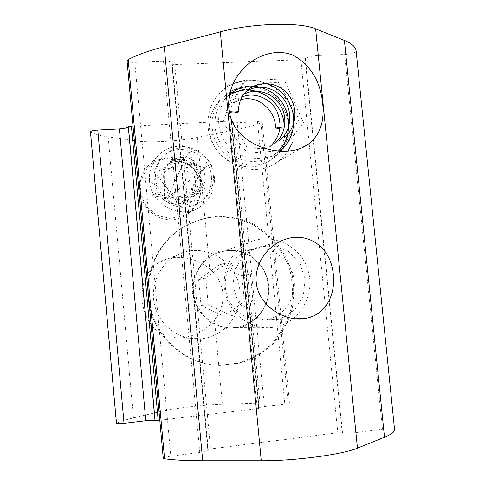 <?xml version="1.0" encoding="UTF-8"?>
<svg xmlns="http://www.w3.org/2000/svg" width="485" height="485" viewBox="0 0 485 485"><rect width="100%" height="100%" fill="white"/><g stroke="black" fill="none" stroke-linecap="round" stroke-linejoin="round"><path stroke-width="0.36" stroke-dasharray="2.42 1.82" d="M224.258 286.974C226.04 311.619 250.054 331.164 273.316 327.308C298.663 324.004 315.777 295.747 308.127 270.745C301.015 245.58 271.436 231.484 248.453 242.839C231.478 252.145 223.415 266.859 224.258 286.974M232.897 286.053L234.976 269.345L243.882 255.383L257.777 246.938L273.849 245.628L288.933 251.636L300.094 263.731L305.198 279.542L303.258 296.014L294.619 309.945L280.924 318.59L264.822 320.179L249.514 314.316L238.099 302.131L232.897 286.053M148.871 297.117C151.599 334.232 184.542 365.332 220.329 365.454L239.905 363.174C252.509 359.015 263.694 352.437 273.467 343.447C282.07 333.316 288.302 321.858 292.158 309.06C294.48 295.892 294.134 282.785 291.109 269.739C286.587 257.147 279.796 245.986 270.727 236.25L254.831 224.707C242.821 219.153 230.217 216.31 217.007 216.183C203.858 217.71 191.569 221.942 180.129 228.878C157.758 245.622 147.337 268.369 148.871 297.117M252.927 300.482L231.951 315.856L208.223 304.677L205.719 278.014L226.925 262.803L250.405 274.098L252.927 300.482L244.349 301.397L241.912 275.868L219.159 264.949L198.614 279.669L201.02 305.465L224.003 316.275L244.349 301.397M224.003 316.275L231.951 315.856M201.02 305.465L208.223 304.677M198.614 279.669L205.719 278.014M219.159 264.949L226.925 262.803M241.912 275.868L250.405 274.098M149.307 305.113C155.461 338.791 186.422 365.053 219.335 365.296L238.832 363.029C251.388 358.888 262.531 352.34 272.261 343.38C280.833 333.298 287.041 321.882 290.885 309.145C293.201 296.026 292.855 282.973 289.842 269.987C285.344 257.45 278.578 246.331 269.545 236.638L253.71 225.143C241.754 219.614 229.193 216.789 216.037 216.662C202.942 218.183 190.702 222.397 179.311 229.302C159.419 243.925 148.937 263.931 147.87 289.321M211.411 176.51C210.235 151.902 175.837 139.71 160.693 158.953C151.472 171.902 151.866 184.87 161.869 197.856C173.939 208.859 186.707 210.266 200.172 202.081C208.332 195.625 212.084 187.101 211.411 176.51M149.525 181.014C148.853 172.078 151.265 164.197 156.77 157.382C173.697 135.194 213.024 148.846 214.352 176.831C215.11 188.98 210.751 198.698 201.275 205.992C182.445 220.73 150.841 205.743 149.525 181.014M213.351 175.182C214.03 185.864 210.254 194.461 202.021 200.972C188.447 209.229 175.57 207.798 163.396 196.698C153.302 183.603 152.908 170.52 162.208 157.455C177.474 138.049 212.163 150.362 213.351 175.182M140.171 189.623C141.268 213.079 166.992 228.884 187.174 214.127C202.584 204.082 206.555 179.717 192.309 167.992C179.789 155.988 155.376 155.891 146.009 168.368C141.493 173.939 139.547 181.02 140.171 189.623M152.242 325.865C158.977 334.28 168.871 338.294 181.911 337.899C195.594 335.953 206.452 329.933 214.473 319.833C220.845 311.728 223.652 302.864 222.888 293.249C221.833 283.67 217.438 275.571 209.696 268.945C197.534 257.971 174.521 253.17 160.098 261.906C154.46 265.222 150.271 269.357 147.543 274.298C138.668 289.108 140.777 312.516 152.242 325.865L160.056 411.613L133.454 417.912C125.67 419.749 120.074 421.526 116.655 423.229L116.442 423.429M239.826 290.691C242.567 314.171 223.949 337.281 200.499 338.797C180.656 340.561 160.868 326.902 155.145 307.211C149.289 287.556 158.474 265.18 176.037 255.692C202.051 240.384 238.014 260.5 239.826 290.691M90.44 131.781L90.695 132.072C94.399 134.109 100.231 135.709 108.179 136.867L135.382 140.85C149.495 143.014 178.013 141.39 197.34 137.425L233.867 130.071C244.373 127.955 253.406 125.621 260.972 123.075L262.221 122.256C261.979 121.741 260.409 121.541 257.499 121.656L237.207 122.723C233.588 122.869 231.618 122.614 231.296 121.959L231.727 121.329L229.732 121.068L132.999 126.094M159.801 420.289L257.195 408.703L259.148 408.261L258.62 407.97C258.844 407.552 260.772 407.115 264.41 406.66L284.828 404.235L289.454 403.193L288.084 402.92C280.142 402.611 270.769 402.647 259.966 403.017L222.415 404.314C202.536 404.957 173.842 408.291 160.056 411.613M157.607 192.83L157.625 192.727C155.497 193.254 153.636 194.218 152.041 195.625C153.793 195.261 155.649 194.327 157.607 192.83M202.924 168.156L208.695 165.312L202.924 168.156M280.56 151.411L273.813 157.928C251.867 175.788 213.921 157.601 212.236 127.797C211.387 116.885 214.321 107.373 221.039 99.261L230.102 91.665M235.079 89.228C250.678 83.008 269.915 88.907 280.378 102.881C290.958 118.971 291.273 134.812 281.336 150.405M292.406 142.669C294.838 136.2 295.717 129.459 295.056 122.438C293.176 97.685 268.648 77.103 244.567 80.51M233.218 83.535C227.186 86.13 222.039 89.968 217.789 95.042C210.423 104.202 207.216 114.872 208.168 127.052C210.084 160.753 252.74 181.529 277.796 161.754L283.331 156.982L287.944 151.29M229.702 93.126L223.579 96.945L218.335 101.941C211.69 109.962 208.786 119.371 209.617 130.15C211.278 159.607 248.799 177.571 270.515 159.904C285.362 149.01 289.521 126.694 279.978 109.992C270.588 93.199 249.151 85.075 232 92.101M225.319 287.423C226.762 307.593 246.738 323.416 265.744 319.73C285.726 316.572 298.99 294.146 292.94 274.328C287.29 254.389 264.082 243.015 245.659 251.497C231.448 258.857 224.67 270.83 225.319 287.423M127.052 60.783C127.543 61.934 130.132 62.474 134.812 62.383L163.5 61.304C168.816 61.201 171.726 61.789 172.242 63.068L171.872 63.99L174.739 64.566L300.882 59.71L305.38 58.497C307.842 56.872 312.134 55.866 318.251 55.478L344.623 54.484C351.286 53.962 355.129 52.841 356.148 51.131L394.541 429.383C393.244 428.564 389.212 428.504 382.453 429.201L355.869 432.59C349.679 433.287 345.223 433.354 342.501 432.802L337.803 432.784L210.575 448.934L207.786 449.692L208.289 450.159C207.962 450.965 205.125 451.735 199.778 452.475L170.817 456.167C166.106 456.821 163.584 457.513 163.257 458.246M280.039 127.555L284.168 128.004L279.93 128.513M193.63 292.394C192.921 274.898 200.02 262.07 214.922 253.922C235.104 243.979 261.094 256.201 267.296 278.147C273.976 299.954 258.832 324.604 236.565 327.478C216.14 330.825 195.152 313.831 193.63 292.394M192.309 292.552L197.777 309.466L209.866 322.276L226.095 328.412L243.179 326.708L257.729 317.59L266.92 302.919L269.017 285.592L263.646 268.975L251.848 256.268L235.874 249.963L218.82 251.357L204.052 260.257L194.564 274.965L192.309 292.552M197.34 137.425L209.696 268.945M233.867 130.071L259.966 403.017M214.473 319.833L222.415 404.314M135.382 140.85L147.543 274.298M231.66 121.456L259.063 408.2M231.509 121.583L258.893 408.152M229.732 121.068L257.195 408.703M90.695 132.072L116.655 423.229M108.179 136.867L133.454 417.912M260.972 123.075L288.084 402.92M257.499 121.656L284.828 404.235M264.41 406.66L237.207 122.723M171.926 63.814L207.865 449.783M172.078 63.596L208.047 449.886M174.739 64.566L210.575 448.934M300.882 59.71L337.803 432.784M305.126 58.715L342.21 432.717M305.38 58.497L342.501 432.802M318.251 55.478L355.869 432.59M344.623 54.484L382.453 429.201M134.812 62.383L170.817 456.167M199.778 452.475L163.5 61.304M248.453 242.839L214.922 253.922C232.467 247.017 253.067 248.847 266.174 275.183C270.915 291.867 268.047 299.888 263.567 309.115C257.759 318.445 247.847 325.417 236.565 327.478L273.316 327.308M219.335 365.296L220.329 365.454M179.311 229.302L180.129 228.878M162.208 157.455L160.693 158.953M202.021 200.972L200.172 202.081M156.77 157.382L146.009 168.368M201.275 205.992L187.18 214.134M181.911 337.899L200.499 338.797M160.098 261.906L176.037 255.692M259.148 408.261L231.727 121.329M289.454 403.193L262.221 122.256M258.62 407.97L231.296 121.959M157.625 192.727C163.039 203.845 178.91 207.441 188.168 199.723C197.249 190.69 198.086 180.808 190.672 170.083C181.026 161.408 171.514 161.075 162.148 169.083M152.041 195.625L194.97 201.978L184.306 158.328L150.944 182.336L189.956 206.052L196.734 162.893L154.303 171.387L181.226 207.344L204.021 167.543L164.858 157.77L164.348 198.941L206.283 192.115L188.792 151.387L167.428 198.177L208.695 165.312M195.346 195.079C204.549 188.15 205.81 173.066 197.935 164.354C190.381 155.364 175.691 155 168.44 163.275C161.693 172.211 161.984 181.432 169.307 190.951C178.328 198.959 187.677 199.911 197.353 193.8C205.167 186.852 206.998 178.328 202.851 168.24M166.306 165.252C175.873 157.073 185.591 157.425 195.461 166.313C203.233 174.915 201.996 189.817 192.897 196.661M164.203 167.192C173.672 159.098 183.281 159.444 193.036 168.222C200.535 179.08 199.693 189.077 190.508 198.213M147.131 168.089L140.899 180.19L140.547 193.812L146.137 206.234L156.528 215.013L169.665 218.426L182.954 215.819L193.788 207.713L200.038 195.697L200.457 182.117L194.952 169.665L184.585 160.808L171.399 157.322L158.025 159.917L147.131 168.089M270.515 159.904L273.813 157.928M218.335 101.941L221.039 99.261M277.796 161.754L301.955 147.792M217.789 95.042L241.378 70.943M282.125 240.536L245.659 251.497M295.298 318.784L265.744 319.73M207.786 449.692L171.872 63.99M208.289 450.159L172.242 63.068M229.144 95.575C223.403 99.68 219.178 105.33 216.462 112.532C212.963 125.379 215.473 137.316 223.991 148.355C241.057 166.373 265.277 164.276 278.135 151.235M229.326 94.708C215.783 107.555 215.364 129.519 226.58 143.705C236.14 157.88 262.379 164.73 279.427 151.344M266.271 83.45L234.394 89.87L222.864 123.051L247.762 153.351L281.185 150.502L299.093 119.219L278.535 82.499L244.531 81.777L226.38 110.865L247.211 147.98L282.67 149.368L303.525 122.687L283.792 78.806L244.022 80.898L228.956 112.047M240.687 99.813C236.431 101.129 232.842 103.366 229.932 106.536M242.324 95.108L245.525 92.168M238.056 99.043L243.64 94.526M233.928 102.85L242.027 97.073"/><path stroke-width="0.73" d="M147.87 289.321L148.18 297.25L149.307 305.113M132.999 126.094L128.325 126.961C127.203 127.913 124.227 128.561 119.389 128.901L97.782 130.035C93.332 130.368 90.883 130.944 90.44 131.781L116.442 423.429C117 423.835 119.528 423.799 124.027 423.32L145.791 420.737C150.677 420.21 153.745 420.131 155 420.501L159.801 420.289M230.102 91.665L235.079 89.228M281.336 150.405L280.56 151.411M244.567 80.51L233.218 83.535M287.944 151.29L292.406 142.669M232 92.101L229.702 93.126M322.701 103.808C324.58 121.656 319.924 135.006 308.751 143.857C292.752 156.455 260.669 152.187 243.361 136.424C224.143 121.044 224.088 90.507 241.378 70.949C254.698 54.847 278.154 47.378 294.989 56.236C311.437 66.487 320.67 82.341 322.701 103.808M256.207 282.04C254.661 264.628 266.029 247.623 282.125 240.542C305.101 230.624 327.163 244.64 332.14 267.38C337.602 290.121 328.254 314.395 305.417 318.457C283.731 322.307 258.141 305.023 256.207 282.04M356.148 51.131L356.117 50.786C355.644 46.893 351.74 43.438 344.405 40.419L315.62 28.845C299.924 21.813 252.073 23.134 220.329 31.834L164.257 46.596C149.034 50.646 137.012 54.969 128.185 59.552L127.052 60.783L163.257 458.246L164.573 458.774C174.103 460.065 186.81 460.72 202.7 460.75L261.263 460.75C294.486 460.944 342.81 454.5 357.451 448.134L384.49 437.228C391.359 434.408 394.717 431.856 394.56 429.583L394.541 429.383M279.93 128.513L275.486 128.064L280.039 127.555M238.244 112.071L238.377 111.835C238.626 110.568 228.69 110.792 228.956 112.047C231.43 113.169 234.528 113.175 238.244 112.071M131.417 126.179L158.201 420.483M128.416 126.834L155.109 420.562M128.325 126.961L155 420.501M119.389 128.901L145.791 420.737M97.782 130.035L124.027 423.32M344.405 40.419L384.49 437.228M315.62 28.845L357.451 448.134M220.329 31.834L261.263 460.75M164.257 46.596L202.7 460.75M128.185 59.552L164.573 458.774M301.955 147.792L308.684 143.906M305.392 318.463L295.298 318.784M394.56 429.583L356.117 50.786M284.168 128.004C285.344 100.571 252.03 79.401 229.144 95.575M278.135 151.235C290.721 140.171 293.492 113.757 278.178 97.624C270.018 89.04 256.504 84.954 247.605 86.275C240.706 87.397 234.613 90.204 229.326 94.708M279.427 151.344C290.388 142.638 295.032 130.35 293.358 114.466C289.745 98.813 280.718 88.476 266.271 83.45M275.492 128.052C276.056 109.64 256.498 94.345 240.687 99.813M238.377 111.799C238.39 104.069 240.809 97.485 245.634 92.047C256.038 80.474 276.317 80.801 287.508 93.744C298.784 106.755 296.832 127.816 284.071 137.625M245.525 92.168C256.474 83.59 274.395 86.397 283.846 99.261C293.431 112.259 291.085 131.477 279.184 140.777M243.64 94.526C255.116 87.47 272.346 92.138 280.281 105.051C288.266 117.788 285.416 135.212 274.358 143.899M242.027 97.073C253.982 91.362 270.794 98.4 276.862 111.095C282.682 125.172 280.294 137.109 269.696 146.919"/></g></svg>
